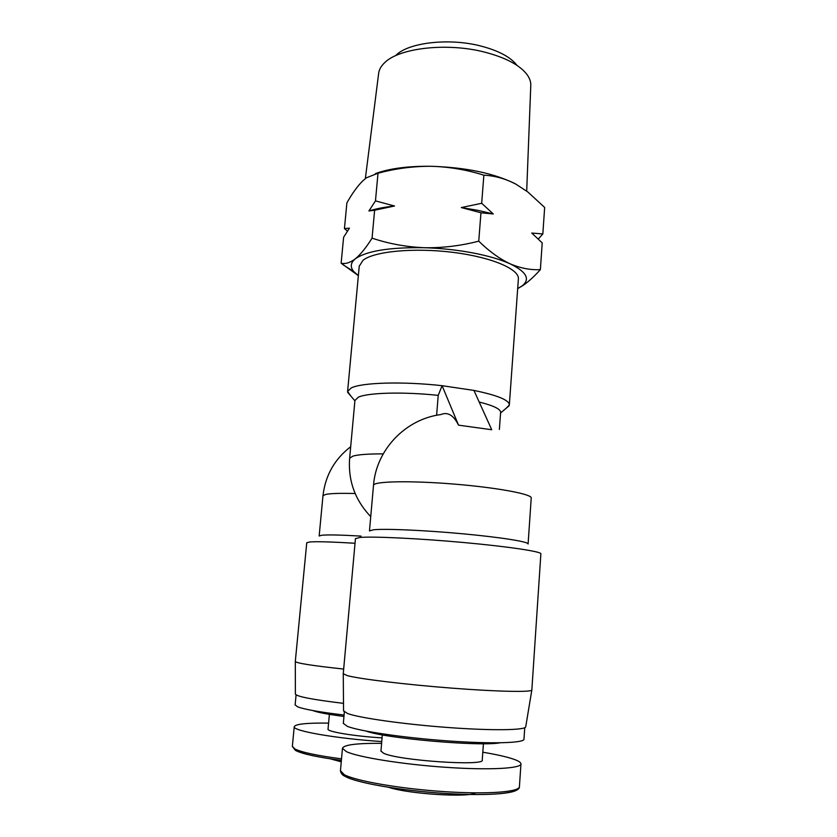 <?xml version="1.0" encoding="UTF-8"?>
<svg xmlns="http://www.w3.org/2000/svg" width="837" height="837" viewBox="0 0 837 837"><rect width="100%" height="100%" fill="white"/><g stroke="black" fill="none" stroke-linecap="round" stroke-linejoin="round"><path stroke-width="1.26" d="M350.598 395.765L347.596 391.444L351.195 387.97C361.584 382.53 402.587 381.253 442.103 385.69L473.941 390.429C497.659 395.336 509.451 400.201 509.325 405.024L506.113 408.31M509.356 404.7L518.354 279.213C519.944 269.336 491.842 257.158 452.89 252.355C413.991 247.47 374.034 251.351 363.017 260.276L359.24 266.208M354.93 400.473L358.309 397.219C367.746 392.647 403.35 391.643 438.222 395.367L442.103 385.69L458.53 425.154L491.727 429.737L473.941 390.429M517.684 288.566L522.257 285.804C530.522 279.077 526.431 271.722 509.963 263.749C500.348 259.418 487.845 255.777 472.455 252.837C456.939 249.949 440.89 248.244 424.296 247.721C389.487 247.197 366.48 250.912 355.275 258.874C350.452 262.86 350.002 267.129 353.894 271.669L358.372 275.603M518.27 288.273L522.958 285.501C528.597 281.619 534.404 276.325 540.378 269.619C530.616 270.184 520.478 268.227 509.963 263.749C499.469 258.779 489.07 251.257 478.754 241.161C460.664 245.837 442.511 248.024 424.296 247.721C406.123 246.936 388.713 243.745 372.057 238.147C366.146 247.616 360.548 254.532 355.275 258.874C350.044 262.766 345.336 264.199 341.13 263.205L358.362 275.666M322.967 495.849L319.159 535.983L321.816 535.23C327.999 534.644 341.088 534.937 361.071 536.119M481.683 203.286L461.313 207.566L477.969 210.359L493.286 213.969L481.683 203.286L483.859 175.184C466.722 169.785 449.166 166.814 431.181 166.281C413.164 166.207 395.441 168.53 378.01 173.228L366.397 177.8L362.557 181.064C357.242 186.452 352.021 193.734 346.884 202.899L344.436 228.595L349.427 228.156L343.609 237.269L341.13 263.205M306.75 542.774L309.648 541.978C316.606 541.413 331.734 541.853 355.034 543.286M343.557 710.791L347.533 713.511C359.429 717.947 403.863 724.267 448.224 727.52C492.648 730.806 525.762 730.241 525.73 726.767L531.84 689.991C532.091 692.335 497.942 691.718 451.854 688.14C405.83 684.593 359.69 678.974 347.386 675.647L343.254 673.733M355.443 538.662L359.774 537.469C372.35 536.245 418.458 538.39 463.813 542.533C509.241 546.666 542.135 551.688 540.869 553.895L531.84 689.991M295.304 661.439L295.315 661.554C296.863 663.249 312.986 665.76 343.672 669.066M373.501 485.397L369.473 530.92L373.428 529.79C384.622 528.524 424.077 530.208 462.537 533.776C501.06 537.323 529.151 541.853 528.095 544.008M526.693 191.108L530.763 85.918C531.035 82.246 529.842 78.532 527.174 74.775C519.965 65.171 505.757 57.617 484.55 52.093C446.885 42.363 398.872 47.991 384.549 62.796C381.138 66.039 379.182 69.492 378.68 73.143L365.35 178.595M343.327 723.356L347.282 726.317C359.146 731.151 403.79 737.784 448.025 740.923C492.313 744.103 524.809 743.036 523.983 739.081L524.747 727.709M517.004 65.401C510.737 57.146 498.653 50.68 480.741 46.004C448.956 37.749 408.487 42.52 395.995 55.252M366.093 731.088C385.093 738.401 479.936 746.719 500.128 742.806M313.028 710.644C317.934 712.475 328.24 714.411 343.955 716.451M295.126 704.911L297.742 706.878C304.658 709.452 320.1 712.172 344.08 715.039M380.95 751.061L383.608 753.248C398.402 760.592 486.015 766.472 482.248 759.965L483.42 743.727M381.609 743.34C356.824 743.162 343.777 744.815 342.459 748.309L346.361 751.616C358.058 757.182 402.126 764.327 445.807 767.309C489.551 770.333 521.702 768.502 520.949 763.783C520.792 762.287 518.082 760.666 512.809 758.908C505.83 756.617 495.828 754.388 482.803 752.222M479.182 402.022C493.736 405.694 500.882 409.188 500.61 412.505L499.375 429.444M438.222 395.367L436.611 415.278M528.105 543.872L531.223 498.12C532.73 494.269 497.272 487.573 453.748 484.058C410.224 480.49 373.543 481.285 373.511 485.251C376.211 449.636 405.621 419.075 440.806 414.566C447.69 411.658 453.602 415.183 458.53 425.154M347.428 231.117L344.436 228.595M372.057 238.147L374.62 210.213L394.53 206.007L375.468 200.89L378.01 173.228M375.468 200.89L368.908 210.966L374.62 210.213M478.754 241.161L480.951 212.776L493.286 213.969M461.313 207.566L480.951 212.776M540.378 269.619L542.219 242.876L531.736 233.052L542.836 233.941L544.657 207.45L527.812 191.955L515.791 184.077C505.443 178.7 494.803 175.739 483.859 175.184M542.836 233.941L538.306 239.005M515.791 184.077C494.615 173.385 466.408 167.442 431.181 166.281C407.912 166.04 389.32 168.488 375.394 173.625M368.908 210.966C375.98 208.748 384.518 207.095 394.53 206.007M295.377 693.915L295.377 694.114C296.978 696.635 313.017 699.711 343.494 703.352M329.391 714.348L328.031 729.153C327.005 731.716 355.076 736.34 382.07 737.868M328.585 723.105C306.844 722.844 295.388 724.036 294.237 726.694C292.5 730.858 335.574 738.464 381.756 741.572M292.354 746.332L294.896 748.979C301.812 752.369 317.349 755.665 341.517 758.856M354.951 400.274L349.625 458.247L352.921 456.113C358.215 454.585 368.311 453.842 383.21 453.874M350.682 446.717C334.549 459.147 325.311 475.489 322.977 495.766L325.677 494.426C330.563 493.422 340.397 493.119 355.15 493.527M340.46 770.699L344.3 774.706C355.976 781.026 400.128 788.736 443.945 791.614C487.835 794.543 520.133 791.98 519.432 786.508L520.938 764.055M345.597 776.652C356.97 782.825 399.123 790.306 441.622 793.225C484.163 796.186 516.67 793.926 517.726 788.705M388.87 787.387C408.99 794.062 468.961 797.787 475.657 792.869M296.036 750.684C302.785 754.022 317.903 757.255 341.381 760.383C317.725 757.276 302.377 753.917 295.335 750.287L292.343 746.458L294.237 726.694M330.291 758.835L341.255 761.816M354.898 400.829L347.617 392.25M343.557 711.105L343.264 673.911M306.76 542.711L295.304 661.492M519.421 786.759C519.997 793.738 489.54 796.123 445.357 793.466C401.404 790.662 356.729 783.013 344.813 776.202C342.5 775.261 341.046 773.503 340.439 770.919L342.459 748.309M347.596 391.444L359.272 265.863M500.568 412.986L509.074 405.809M353.894 271.669L342.94 264.68M522.257 285.804L522.958 285.501M349.625 458.247C348.004 480.668 355.034 500.128 370.728 516.628M355.453 538.568L343.243 673.816M295.377 694.114L295.315 661.554M344.352 712.025L343.316 723.503M296.089 694.856L295.116 705.005M382.321 734.876L380.94 751.176"/></g></svg>
